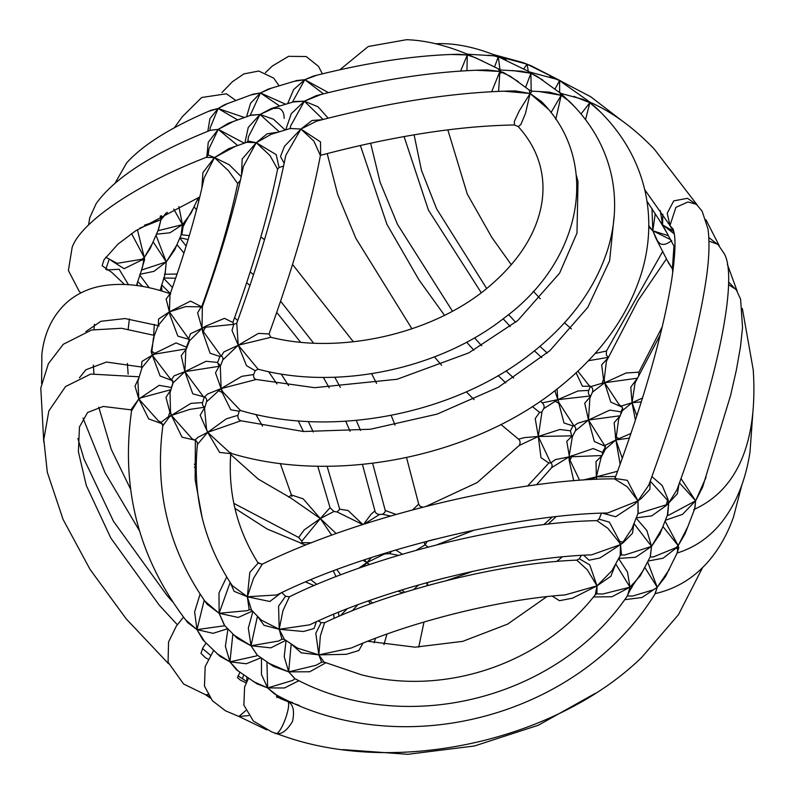 <?xml version="1.0" encoding="UTF-8"?>
<svg xmlns="http://www.w3.org/2000/svg" width="794" height="794" viewBox="0 0 794 794"><rect width="100%" height="100%" fill="white"/><g stroke="black" fill="none" stroke-linecap="round" stroke-linejoin="round"><path stroke-width="1.19" d="M320.637 155.306L320.508 141.918L300.916 129.065L313.948 141.213L320.389 155.515C310.791 206.48 293.681 265.97 269.047 333.976L258.447 333.381L238.25 345.211L236.751 323.178C259.886 259.35 276.223 203.433 285.761 155.425L300.916 129.065L316.548 121.164C390.569 101.85 456.848 91.767 515.366 90.913L530.114 93.503L519.345 110.723L514.314 121.512L514.452 124.966C458.029 125.928 393.387 136.052 320.538 155.336L320.369 155.614M322.116 119.705L312.002 120.499L300.916 129.065L284.48 146.294L280.5 156.537L284.163 163.356M283.587 166.065L279.071 167.484L276.193 154.632L256.244 142.702L271.32 134.226L290.406 128.449L300.916 129.065L290.247 128.469M290.207 128.707L290.535 126.147L304.36 101.195L323.079 119.457M252.879 611.569L248.323 628.104L251.023 645.77L237.396 638.416L224.365 625.285L219.124 613.276L224.712 625.662M204.763 601.018L219.124 613.276L207.036 604.184C168.953 550.629 154.225 491.168 162.849 425.792L168.874 417.545L171.385 415.421L182.044 437.186L195.016 440.164M226.677 576.96L218.995 592.959L219.124 613.276L230.141 582.468M284.381 639.359L279.19 629.275L261.295 620.114L251.5 610.08L249.177 609.663L247.559 610.626L219.124 613.276L238.26 617.454L252.413 611.072M230.29 582.697L234.131 591.312L247.341 596.77L249.177 609.673M224.712 625.741L196.991 629.612L204.187 600.214M291.626 644.371L301.224 652.817L318.841 654.871L320.369 635.865L324.587 622.714C394.211 589.694 502.274 562.857 576.791 560.147L587.262 569.745L597.009 585.853L595.321 594.656C541.955 663.437 445.712 696.398 361.399 674.781L324.111 662.117L318.841 654.871L321.659 662.196L315.972 665.303L288.679 671.863L291.16 644.063M351.474 647.954L318.841 654.871L297.561 648.162L284.351 639.339L281.959 639.17L278.853 640.976L251.023 645.77L257.316 655.179M318.265 620.898L321.183 622.585L315.794 633.235L318.841 654.871L346.244 654.316L358.828 650.514L363.017 643.13M552.148 596.066L559.462 600.701L572.514 598.18L597.009 585.853L565.07 594.934C500.716 599.371 412.314 621.305 351.355 648.003L351.454 647.954M309.66 624.848L279.19 629.275L303.546 631.498L314.077 628.481L316.349 621.752M624.63 599.698L642.018 597.485L657.224 587.272L653.551 589.763L632.56 596.066L627.171 595.937L630.426 589.575L630.009 587.173L602.755 594.021L596.939 593.872L597.009 585.853L610.884 576.236L615.419 564.713M644.897 567.531L657.224 587.272L647.715 562.053M655.239 593.614L657.224 587.272L655.03 593.664C676.974 588.672 695.375 577.188 710.233 559.234C720.009 547.304 727.761 533.24 733.507 517.043L741.904 484.797M665.412 576.702L657.224 587.272L669.362 569.318M615.797 564.038L630.009 587.173L632.749 585.535L643.795 569.566M648.222 561.03L663.069 558.202L675.863 548.336L678.165 545.637L688.16 525.975M685.033 533.876L678.165 545.637L677.232 552.822L665.392 576.722M655.338 593.455C579.034 717.27 400.851 764.245 274.377 693.817L267.647 687.922L284.49 687.971L298.971 680.666M227.918 629.066L225.387 646.296L229.942 661.839L219.978 656.33L202.827 639.825L196.991 629.612L204.753 641.82M185.478 619.737L196.991 629.612L187.751 622.605C139.178 560.098 120.44 489.521 131.546 410.895L138.831 398.995L148.686 418.914L162.572 423.927M200.078 594.17L194.619 611.926L196.991 629.612L213.02 633.334L227.61 628.749M207.889 694.472L205.646 694.77M588.423 360.734L608.244 357.35L606.308 354.908L606.477 350.998L595.103 353.479M588.989 385.437L577.893 371.175M576.097 372.852L582.439 386.241L590.329 386.331M526.879 64.115L525.886 63.748M602.428 384.098A5.111 3.444 -112.7 0 0 602.209 383.244L590.766 386.609C592.681 387.79 593.237 389.646 592.423 392.186L604.651 382.738L602.209 383.244A17.021 9.597 -59.6 0 1 603.509 379.373L610.804 402.092L622.069 407.143M607.916 358.124L601.673 364.823L603.509 379.373A5.111 1.151 -10.3 0 0 604.244 379.095L606.427 361.28L637.979 300.608L666.523 258.775M554.907 390.688L557.805 399.66L590.379 395.968C588.473 394.737 587.927 392.881 588.751 390.39L577.923 390.985L557.805 399.66L557.07 389.01M648.787 226.776L652.807 230.756L658.573 243.212M637.245 378.371L630.773 387.174L632.054 402.737L621.126 406.081L619.112 404.632L604.651 382.738L637.324 378.212M638.664 375.453L638.942 372.168L626.109 372.982L604.651 382.738L604.244 379.095M621.126 406.081L621.126 406.081C622.665 407.282 623.072 408.811 622.337 410.687L632.054 402.737L635.399 420.304M667.466 260.72L672.379 268.749L672.776 272.372M620.848 414.081L621.017 411.828L609.812 410.121L588.483 420.006L589.892 398.022L592.413 392.196M423.589 586.706L432.105 584.354M426.934 583.997L426.706 582.717M418.656 584.97L413.654 589.585M397.953 591.133L402.935 592.85M404.771 592.274L401.744 589.962M590.954 479.576L596.363 476.857L596.175 479.328M372.604 603.033L369.676 600.502M426.785 582.697L426.944 584.027M277.85 132.201L267.102 133.849L256.244 142.702L269.881 155.406L277.592 169.152L279.071 167.484M243.43 166.383L256.244 142.702L242.18 159.018L241.465 175.673M256.244 142.702L247.877 141.004L246.795 142.285L256.244 142.702M247.877 141.004L248.453 136.727L260.005 114.485L279.26 131.774M241.237 176.675L229.198 164.715L214.469 157.589L228.523 148.786L246.785 142.295M277.592 169.152C268.68 213.685 253.762 264.789 232.85 322.443L224.464 318.344L205.309 326.314L202.013 328.349L202.351 306.692C221.357 253.723 235.064 206.916 243.45 166.264L243.43 166.363M368.386 600.959L370.451 603.817M352.347 610.725L357.846 604.77M590.617 396.345L584.721 403.213L588.483 420.006L577.615 423.291L574.052 425.981L559.006 402.707L557.805 399.66L564.028 423.023L573.01 425.912M543.602 408.702L557.805 399.66L542.312 402.836C544.218 405.119 544.644 407.074 543.592 408.702L541.865 412.017M550.699 462.803L538.302 436.482L571.65 435.866L570.429 430.785L559.859 429.485L538.302 436.482L541.984 411.828L539.721 412.523M574.052 425.981L574.062 425.991C575.729 427.103 576.166 428.74 575.352 430.894L588.483 420.006L594.349 441.504L605.356 446.417M435.648 43.749L440.134 43.601C457.89 43.581 477.025 47.789 497.53 56.215L487.943 55.233M203.195 396.454L184.883 371.661L219.104 366.312L215.492 372.783L221.099 388.594L256.174 379.482C254.11 378.768 253.276 377.12 253.653 374.53L241.763 376.336L221.099 388.594L220.325 366.223L222.816 359.93L238.25 345.211L246.507 365.667L255.162 370.709L253.653 374.53M206.509 401.824L221.099 388.594L207.552 394.052L204.465 397.05L203.175 396.444M555.79 119.398L561.169 95.31L568.99 101.007C591.163 122.564 605.375 147.555 611.608 176.01C616.62 200.038 615.38 224.355 607.876 248.969C595.381 288.242 570.122 322.821 532.099 352.705C455.309 414.021 332.974 438.308 240.453 410.468L223.015 392.127L221.099 388.594L222.201 392.544L230.806 409.793L239.232 411.242M240.632 410.508L239.292 411.064L237.972 415.272L226.31 418.865L207.671 432.343L206.519 429.068L204.524 408.334M220.057 356.188L217.586 362.441L219.104 366.312L220.494 365.885M575.303 430.993L572.385 436.482L569.03 456.878L569.169 460.49L573.725 480.747M620.064 415.897L614.149 422.656L615.876 439.955L604.681 445.593L588.483 420.006L620.114 415.778M605.494 446.724L602.467 452.421L593.247 448.531L569.03 456.878L555.334 459.617L550.818 462.892C552.177 464.093 552.435 465.691 551.592 467.696L569.03 456.878L602.15 455.508M604.681 445.593L605.504 449.027L615.876 439.955L620.154 464.292M170.105 293.78L166.125 299.01L169.4 311.863L158.562 319.049L158.294 325.629M333.688 614.238L334.115 618.377M428.333 547.185L425.048 544.883L416.195 550.292M391.472 551.254L389.616 553.636L398.618 555.343M402.419 554.222L395.72 549.994M424.026 542.054L425.028 544.724M369.627 564.524L366.858 562.609L384.544 553.984L383.303 553.755M204.832 407.292L200.177 415.222L207.671 432.343L240.969 420.78C238.666 419.966 237.674 418.13 237.972 415.272M230.349 453.146L207.671 432.343L198.004 437.286L194.917 440.114C196.684 440.829 197.508 442.278 197.408 444.461L207.671 432.343L219.64 452.431L230.697 453.652M585.525 119.636L589.863 102.724L595.182 106.922C621.394 131.318 638.128 159.862 645.383 192.565C650.822 218.31 649.75 244.433 642.138 270.913C628.917 314.92 601.157 353.816 558.857 387.611C472.976 457.324 334.284 485.045 230.24 453.116L231.282 453.295L230.597 453.791L230.816 452.709C227.809 492.588 236.91 529.37 258.139 563.065L249.802 572.434L247.341 596.77L232.205 585.585C203.929 542.749 192.327 495.704 197.408 444.461M194.927 440.114L192.178 438.864L171.385 415.421L189.855 409.376L204.852 407.203M611.966 570.658L597.009 585.853L589.763 564.931L579.283 558.738L576.791 560.147M583.709 555.244L589.059 560.207L599.976 557.964L620.521 544.585L620.193 555.701L611.956 570.678M662.94 526.531L678.165 545.637L665.074 521.132M677.143 553.021L678.81 547.691L678.165 545.637L675.754 547.791L653.472 556.892M650.197 556.941L651.537 546.391L662.285 528.169M665.412 520.259L682.542 514.343L695.613 500.816L694.919 508.309L684.994 533.985M236.533 669.828L229.942 661.839L238.399 671.218M216.871 653.541L229.942 661.839L232.86 634.078M257.365 655.179L256.373 655.953L229.942 661.839L246.378 663.744L260.879 657.819M261.484 658.266L261.474 674.533L267.647 687.922L256.958 683.832M233.823 635.021L251.023 645.77L270.883 647.854L285.761 640.351M245.793 710.58L238.885 716.476L225.476 710.809L212.445 700.765L204.475 686.115L205.17 666.543L213.606 650.524M328.16 118.167L317.977 106.753L304.36 101.195L316.171 95.697C379.74 79.44 436.789 70.855 487.337 69.932L499.902 71.44L491.694 91.657M321.262 94.397L304.36 101.195L291.299 113.681L285.721 129.829M285.145 129.998L273.483 119.229L260.005 114.485L271.201 108.56L294.892 101.483L304.36 101.195L293.125 101.989M292.4 102.198L304.797 79.688L323.416 93.861M271.201 108.56L278.535 108.192C282.297 109.463 284.163 112.867 284.123 118.415M550.818 462.892L548.912 462.952M532.357 406.518L539.563 412.384L535.225 418.597L538.302 436.482L524.368 437.613L518.551 439.181C520.368 440.829 520.566 442.933 519.177 445.503L538.302 436.482L540.982 457.691L548.862 463.011L527.603 486.017M518.551 439.181L500.915 424.472M571.65 435.866L572.524 436.442L571.928 436.134L572.782 435.906M435.221 539.156L428.194 540.962M339.852 69.763L368.287 46.489L406.548 39.7C425.147 40.325 445.146 45.05 466.535 53.873L467.289 54.955L450.486 54.468M572.037 436.144L566.767 441.325L570.023 460.222A17.021 9.597 -59.6 0 1 571.898 456.421A5.111 2.154 -106.8 0 0 571.769 455.577M204.654 407.114C202.847 406.23 202.162 404.722 202.599 402.568L190.907 403.372L171.385 415.421L170.512 411.868L170.025 392.673L173.042 382.946L184.883 371.661L192.763 393.824L204.227 396.94M170.869 389.794L165.986 397.407L169.896 412.225L171.385 415.421L168.517 416.622L161.093 422.299L158.443 420.939L138.831 398.995L141.193 397.734L170.899 389.705M173.023 383.016L171.683 379.522L170.402 378.887L152.299 355.176L155.058 354.064L186.342 348.884M236.771 323.138L233.764 324.389L232.007 330.473L238.25 345.211L270.933 337.291M255.152 370.709L258.139 369.19L238.25 345.211L223.819 351.97L221.268 356.129C222.727 356.933 223.233 358.203 222.816 359.93M221.109 356.04L203.324 331.515L202.013 328.349L202.599 331.862L210.082 353.241L219.938 356.496M217.586 362.441L206.073 361.27L184.883 371.661L185.816 350.194L189.528 340.785L202.013 328.349L205.547 327.227L233.694 324.349M269.057 333.956L270.804 337.252C341.916 355.226 436.055 332.904 490.563 285.254C516.725 262.625 533.191 238.2 539.93 211.988C543.632 197.259 543.969 183.037 540.942 169.33C537.538 153.828 529.985 139.595 518.284 126.633L520.834 124.529L525.449 113.552L530.114 93.503L541.518 101.632C601.118 161.43 582.538 260.085 504.855 317.501C439.826 369.2 337.649 390.638 258.139 369.19M694.631 509.103L695.613 500.816L706.055 477.303M728.555 284.659L736.217 289.552L740.623 299.278L742.529 327.704L740.494 346.66L736.455 369.647L730.579 395.491L702.571 487.278L695.613 500.816L668.697 515.217L667.347 515.296M679.446 482.881L695.613 500.816L680.994 478.544M667.407 515.147L668.677 503.049L677.401 493.719L679.009 484.102M618.943 541.974L620.521 544.585L619.687 541.369L609.435 522.194L599.053 519.147L596.88 520.646L607.837 528.278L618.943 541.974A5.111 2.997 -25 0 1 619.687 541.369A17.021 3.355 22.5 0 0 623.052 542.014L620.521 544.585L623.28 542.63L632.49 533.25L633.781 524.07M620.193 555.701L621.484 554.897L620.521 544.585L591.54 554.877C510.205 557.358 385.755 588.225 309.591 624.888L309.64 624.858M631.905 528.744L623.052 542.014A5.111 1.965 47.2 0 0 623.28 542.63M602.477 513.152L615.668 516.755L634.515 504.309L637.989 500.915L637.969 513.49L631.796 529.003M257.713 616.601L264.045 625.325L279.19 629.275L283.011 610.437L289.413 596.8C372.118 555.83 508.031 522.134 596.88 520.646M633.979 523.574L651.537 546.391L624.58 555.066L621.474 554.897M574.558 106.654L564.703 97.166L561.169 95.31L561.854 93.662L559.75 92.69L561.169 95.31L550.937 112.649M549.359 92.164L561.169 95.31L538.481 91.399M582.727 99.28L589.863 102.724L581.019 113.959M531.186 91.002L530.888 73.256L537.171 76.422M547.9 108.838L530.114 93.503L532.139 91.131L549.299 92.164M672.945 271.121L672.379 268.749L673.133 269.593M673.163 269.345L672.379 268.749L674.582 254.934M673.967 246.031L672.379 268.749L668.598 263.072L656.062 238.567L652.807 230.756L670.583 239.649M238.885 716.476L248.681 715.602M285.254 700.616L284.689 700.417M210.221 698.035L205.884 694.889L208.991 696.269M292.539 680.478L267.647 687.922L276.243 694.79M253.197 681.441L267.647 687.922L266.933 662.087M287.249 701.32L286.267 700.953C294.276 699.196 279.865 739.561 274.625 732.951C280.411 735.423 286.396 731.562 292.569 721.349C294.902 709.776 292.797 702.978 286.267 700.953L286.763 701.142M702.561 567.631L678.423 614.735L641.502 657.611C555.84 740.544 398.538 775.589 285.771 736.852L271.766 731.949L253.276 720.942L243.867 705.102L244.592 687.038L248.462 678.324M268.372 663.069L288.679 671.863L294.872 678.711M347.087 608.859L340.497 615.618M339.058 616.233L338.333 612.333M363.463 566.618L366.858 562.609L368.763 564.812M593.475 596.949L611.956 596.751L630.009 587.173L627.449 595.808C556.961 699.583 405.009 737.497 294.961 678.681L288.679 671.863L273.503 666.434L257.097 655.01L251.023 645.77L257.425 616.313M286.038 640.55L284.212 656.648L288.679 671.863L309.729 671.774L325.748 662.841M596.741 479.298L596.363 476.857L583.044 480.052M602.11 455.577L595.986 461.542L596.363 476.857L601.177 457.304M617.613 471.239L596.363 476.857L615.668 476.489M579.6 480.301L570.023 460.222A5.111 1.082 -10.9 0 1 569.169 460.49M636.252 517.837L651.735 515.882L666.335 505.5L668.677 503.049L667.814 514.095L659.963 533.985L651.537 546.391L646.892 530.6L636.153 518.105M618.824 558.4L635.647 557.259L651.537 546.391L650.306 556.703L640.321 575.779L630.009 587.173L627.478 572.047L618.695 558.648M289.413 596.8L285.582 596.234L278.575 606.14L279.19 629.275L281.959 639.17M186.322 348.913L181.24 355.652L184.883 371.661L174.055 375.86L171.683 379.522M736.921 290.634L728.604 281.979M251.49 610.08L247.341 596.77L269.821 601.485L281.007 592.959M276.908 594.934L247.341 596.77L253.584 578.191L262.288 564.187C357.33 517.053 515.385 478.683 614.457 478.851L627.31 486.791L637.989 500.915L607.648 513.003C514.175 514.234 364.337 551.314 276.908 594.934M277.979 697.271L277.731 695.752M246.845 681.391L246.825 677.213M201.14 306.861L197.617 312.905L202.013 328.349L190.441 333.768L188.744 338.73L189.538 340.785M188.585 338.641L169.4 311.863L185.796 306.573L201.16 306.871M198.837 200.793L197.577 199.373M194.044 206.738L196.525 209.854M179.92 237.734L188.128 239.56M189.309 235.59L183.206 234.984M156.398 234.22L169.966 232.791L182.451 224.633L185.091 222.707L193.379 208.137M183.166 234.964L181.826 234.637L183.156 226.34L182.451 224.633L180.992 235.282M186.133 246.09L179.811 237.982M396.057 514.443L385.249 510.492L372.624 463.289M422.755 507.197L419.996 506.185L418.696 504.101L412.711 509.837M317.064 75.162L304.797 79.688L294.028 81.325M668.449 235.758L652.807 230.756L655.258 213.596M651.983 208.574L652.807 230.756L648.797 225.784M658.415 218.618L666.087 231.54M528.079 64.602L527.137 64.215M171.573 387.502L159.197 385.338L138.831 398.995L137.908 381.309L141.987 367.711L152.299 355.176L160.1 375.989L172.844 380.812M138.831 378.004L135 386.152L138.831 398.995L130.901 409.833L103.21 406.449L87.588 412.493L79.46 426.974L78.398 451.746L86.318 485.531L110.813 538.034L159.187 605.078L177.32 624.709M165.023 274.248L166.274 261.921L165.112 274.218L164.388 274.109M139.992 274.277L153.947 271.359L166.274 261.921L141.471 270.069M174.581 250.08L166.274 261.921L176.576 245.435M153.073 241.793L166.274 261.921L155.981 235.153M149.232 287.795L139.744 275.032M165.192 273.672L160.07 290.574M141.61 269.682L144.617 259.539L144.27 257.564L152.101 244.026M177.092 274.029L164.983 274.267M176.943 244.572L183.95 253.068M482.772 61.158L470.683 55.699L467.289 54.955L475.447 57.724M466.951 70.636L467.289 54.955L468.41 54.26L466.535 53.873M328.438 92.61L304.797 79.688L313.104 76.164C367.076 62.438 415.639 55.143 458.803 54.26L467.289 54.955L460.649 71.033M468.4 54.26L493.223 55.779L498.314 56.761L529.479 71.887L530.888 73.256L530.878 72.373L556.266 79.182L559.581 80.631L555.075 88.888M499.992 69.922L498.314 56.761L494.473 67.162M498.533 69.386L499.902 71.44L475.626 70.229M622.317 458.307L615.876 439.955L629.404 438.109M631.012 433.425L615.876 439.955L618.665 419.133M622.307 410.756L618.556 419.391M160.219 216.127L160.974 219.68L161.311 215.541M139.843 228.086L160.974 219.68L144.548 225.149M158.066 230.478L160.974 219.68L158.602 229.277L150.106 248.681L144.27 257.564L137.392 229.674M166.085 213L160.974 219.68L167.345 212.345M115.309 182.719L126.663 162.889C143.059 144.726 171.176 127.199 211.015 110.287L218.102 108.49L209.914 118.683L207.82 131.328M173.757 209.09L182.451 224.633L158.284 230.677M227.977 103.359L218.102 108.49L208.594 111.329M243.639 674.999L242.378 678.761M530.878 72.373L529.479 71.887M518.373 81.653L503.396 72.453L499.902 71.44L500.806 70.011L521.767 71.252L530.888 73.256L512.12 70.487M542.689 79.956L530.888 73.256L525.697 87.151M500.806 70.011L475.388 57.694M674.91 247.877L662.593 224.811L674.304 233.952M673.262 231.183L662.593 224.811L662.792 214.311M660.29 210.589L662.593 224.811L659.883 221.02M668.22 222.777L671.129 227.56M566.33 84.67L559.681 80.502L590.667 96.719L621.285 120.241M673.203 229.238L669.967 225.536L675.902 207.373L687.951 201.984L696.368 204.296L702.124 211.164L707.99 229C709.687 241.545 709.211 257.415 706.551 276.63C698.502 332.517 679.247 401.992 648.807 485.055L637.989 500.915L627.31 480.33L614.923 478.474M638.168 513.48L637.989 500.915L641.473 498.304L649.899 489.372L650.137 481.442M650.236 481.164L667.456 500.18L668.677 503.049L668.091 499.595L662.275 485.61L651.904 476.608M708.953 241.118L717.915 244.314L724.277 253.743C738.48 278.505 717.28 380.266 676.945 489.789L668.677 503.049L666.176 504.825L637.88 513.678M111.081 260.462L124.142 268.68L141.898 259.966L144.27 257.564L142.334 267.717M131.566 233.615L144.27 257.564L141.858 259.261L117.145 263.33L105.662 257.187M88.581 224.97L89.752 217.745L96.153 203.611C114.624 177.796 152.647 153.371 210.251 130.335L218.241 129.353L208.256 142.295L206.807 157.043M128.449 284.659L119.14 269.275L106.853 269.98M154.235 335.892L151.168 351.732L152.299 355.176L141.908 361.469L141.501 367.017M186.54 348.368L186.401 347.147L176.04 342.919L154.86 353.261L152.299 355.176L151.862 351.305L153.46 337.817M158.522 325.064L169.4 311.863L169.956 315.059L177.846 336.13L189.319 339.435M636.857 415.848L632.054 402.737L635.071 382.877M642.535 398.012L632.054 402.737L641.334 401.833M244.353 117.472L218.102 108.49L237.565 119.884M210.102 130.405L210.063 128.142L218.102 108.49L224.682 104.659L252.859 94.228L260.452 92.958L250.576 103.2L246.597 116.688M233.764 121.264L218.241 129.353L210.162 130.355M285.532 104.193L260.452 92.958L279.587 105.979M272.034 87.896L260.452 92.958L268.283 89.097M250.12 115.467L260.452 92.958L250.388 95.091M198.48 197.527L190.858 213.507L182.451 224.633L178.878 206.569M276.689 106.862L260.005 114.485L250.318 115.398M268.253 89.107L296.896 80.512L304.797 79.688L293.631 89.573L287.686 103.557M230.677 454.476L258.229 479.09L290.425 497.778L320.339 518.542L303.189 498.87L291.477 494.98M362.719 524.566L337.252 512.031L333.937 511.445L330.066 507.743L320.339 518.542L333.976 511.455M336.18 533.558L320.339 518.542L331.694 535.176M320.339 518.542L304.211 529.906L298.653 537.469L301.78 541.2L320.339 518.542M311.447 542.788L302.067 542.659M670.712 226.866L673.451 229.942M697.261 205.11L687.495 198.311L673.729 200.882L667.238 213.268L669.967 225.536L644.728 189.667M600.453 111.994L589.863 102.724L590.458 102.406C612.521 112.252 633.771 127.794 654.206 149.014L697.4 205.239M719.027 245.475L708.814 237.535M163.743 278.009L175.673 278.198M172.447 287.497L163.653 278.307M362.868 524.516L348.04 510.512L339.693 509.172M362.441 464.421L374.927 510.879L371.086 514.234L363.602 524.278M161.877 291.1L161.5 285.483M137.64 281.582L142.91 286.525M137.402 285.632L137.114 283.309M302.316 543.692L305.779 545.031M161.668 284.877L170.303 293.542M340.646 574.856L336.845 569.546M333.311 570.866L336.031 576.633M363.146 560.266L366.858 562.609L358.551 568.325M316.866 584.374L310.831 579.739M305.541 581.952L314.057 585.565M506.066 59.887L498.592 56.513L527.047 64.185L523.851 68.76M528.288 71.212L527.047 64.185L558.361 79.777A17.021 9.597 -59.6 0 0 556.207 79.053L549.637 76.879M364.188 524.09L379.542 514.452C376.783 514.075 375.244 512.894 374.927 510.889M379.542 514.452L382.371 514.284L390.668 515.991M371.364 557.547L366.858 562.609L364.327 559.869M244.244 143.168L218.241 129.353L237.634 145.491M235.629 146.205L214.469 157.589L208.177 154.929L208.991 148.736L218.241 129.353L228.364 123.259L251.182 115.11L260.005 114.485L248.264 127.407L244.87 142.95M559.661 92.61L559.581 80.631L589.247 101.642L589.863 102.724L573.903 96.402M559.581 80.631L556.207 79.053A5.111 0.576 111.4 0 0 556.266 79.182M498.592 91.33L499.902 71.44L510.195 76.204M510.175 76.194L529.141 89.97L530.114 93.503L503.426 91.151M199.79 196.952L135.655 230.826L117.889 244.195L103.994 259.807L102.138 265.752L111.924 272.501L124.45 284.431M208.177 154.929L206.261 157.331L214.469 157.589L202.897 172.626L201.835 188.277M201.686 306.802L190.54 301.105L169.4 311.863L170.005 294.356C185.597 250.666 196.942 211.909 204.058 178.084L214.469 157.589L228.523 170.799L237.694 183.543C230.121 219.958 218.052 261.256 201.478 307.457M632.699 584.92A5.111 2.382 51.8 0 0 632.749 585.535A17.021 13.657 96.8 0 1 630.426 589.575A5.111 4.03 -176.1 0 0 629.662 590.081M675.754 547.791A5.111 1.985 46.8 0 0 675.863 548.336A17.021 3.355 22.5 0 0 678.195 548.376A5.111 4.258 -3.1 0 1 678.81 547.691M559.006 402.707L558.261 402.955A17.021 3.355 22.5 0 1 554.956 401.149A5.111 2.868 70.6 0 0 554.718 400.176M218.062 389.665A5.111 2.65 -117.8 0 1 218.36 390.489A17.021 3.355 -157.5 0 0 222.201 392.544A5.111 0.536 156.1 0 0 223.015 392.127M168.874 417.545A5.111 3.504 56.6 0 0 168.517 416.622A17.021 9.597 120.4 0 1 169.896 412.225A5.111 1.459 162.7 0 0 170.512 411.868M205.309 326.314A5.111 1.707 66.9 0 1 205.547 327.227A17.021 9.597 120.4 0 0 203.324 331.515A5.111 1.499 163 0 1 202.599 331.862M564.683 97.473A5.111 0.804 123.7 0 1 564.703 97.166A17.021 13.657 -83.2 0 0 561.547 94.506A5.111 4.972 -7.4 0 1 560.763 94.109M182.501 226.866A5.111 4.169 171.3 0 1 183.156 226.34A17.021 13.657 -83.2 0 0 185.091 222.707A5.111 1.935 45.9 0 1 184.952 222.102M498.9 57.525A5.111 4.982 171.5 0 1 498.046 57.277A17.021 13.657 -83.2 0 0 494.354 55.927L494.305 55.788M618.695 439.41A5.111 2.799 70.9 0 0 618.566 438.447A17.021 3.355 22.5 0 1 615.836 436.71A5.111 1.757 -5.3 0 1 615.191 436.968M668.091 499.595A5.111 2.769 -18.7 0 0 667.456 500.18A17.021 13.657 96.8 0 1 666.176 504.825A5.111 2.402 -128.7 0 0 666.335 505.5M141.858 259.261A5.111 2.422 -127.3 0 0 141.898 259.966A17.021 3.355 22.5 0 0 144.061 260.065A5.111 3.851 -179.1 0 1 144.617 259.539M151.168 351.732A5.111 2.332 170.7 0 0 151.862 351.305A17.021 3.355 -157.5 0 0 154.86 353.261A5.111 2.68 -118 0 1 155.058 354.064M499.307 72.76A5.111 4.635 -173.5 0 0 500.28 73.048A17.021 9.597 -59.6 0 1 503.396 72.73A5.111 0.576 110.9 0 1 503.396 72.453M202.212 517.906L195.145 479.516L195.364 440.352M324.111 662.117L321.659 662.196M321.183 622.585L324.587 622.714M367.701 641.264L415.044 647.179L462.704 641.354L507.624 624.124L546.907 596.622M206.043 643.15L202.956 647.656L200.971 653.363L205.368 657.66L208.167 659.219M183.474 617.136L176.278 626.188L168.546 642.009L168.07 662.186L183.523 683.942L205.884 694.889M590.756 386.609L588.94 385.398M571.382 328.905L564.514 322.751M540.287 298.792L533.33 291.209M511.296 264.73L491.903 237.535L467.289 194.093L447.846 129.849M493.173 54.498L522.561 62.428L531.077 65.753L560.743 80.919M414.101 134.811L421.455 170.323L436.601 208.832L486.653 288.49M508.557 314.563L515.643 322.275M539.91 346.382L547.235 353.002M588.751 390.4L590.468 386.42M606.487 350.978L662.792 251.281M638.952 372.138L662.295 326.681M621.017 411.828L622.536 408.305M428.482 585.208L426.944 584.414M446.585 580.573L473.164 571.253M548.118 524.149L556.078 516.676M440.402 617.375L455.478 613.444M556.663 561.447L562.281 556.892M424.006 622.03L418.726 647.15M386.956 634.059L383.949 644.649M374.173 642.793L375.443 638.277M573.298 425.376L572.911 425.981L573.804 425.733L573.189 425.415M570.429 430.785L573.288 425.405M404.077 136.548L428.432 210.122L481.243 292.708M503.178 318.801L510.264 326.562M534.422 350.879L541.756 357.657M370.619 143.168L380.127 182.302L397.526 224.424L452.451 311.169M474.534 337.817L481.69 345.787M506.046 370.858L513.658 378.073M540.327 401.248L542.312 402.836M204.524 408.344L206.519 401.784C207.016 399.491 206.331 397.913 204.465 397.05M256.164 379.482L314.613 387.68L397.139 379.254L468.758 352.893L517.797 320.498L559.581 273.186L576.99 233.069L578.002 181.677L576.365 175.414M139.476 530.779L105.016 472.638L83.013 418.061M85.831 331.614L100.927 321.282L125.065 318.553L158.274 325.679M41.596 383.581L41.874 354.203C44.335 332.368 52.92 314.881 67.629 301.75C76.025 294.663 85.742 289.75 96.779 287.021C118.733 281.939 143.377 284.252 170.72 293.959L170.005 294.356M425.048 544.883L427.241 541.379M428.403 582.161L426.944 583.947M389.646 553.636L384.544 553.984M430.388 581.714L445.791 577.695M543.741 524.655L552.158 517.132M551.592 467.696L536.546 484.777M474.316 530.094L436.819 544.843M240.969 420.78L303.427 431.499L370.441 429.246L437.057 414.131L498.364 387.254L549.865 350.68L587.818 307.338L609.633 260.769L614.308 214.489M595.321 594.656L596.929 593.872M579.283 558.738L581.416 555.383M653.73 556.882L650.147 556.961M676.945 553.081C694.7 547.602 709.628 537.3 721.706 522.184C736.256 503.585 745.695 480.172 750.012 451.945L752.801 413.426M236.443 669.759L257.127 683.932M239.897 672.32L237.466 677.729M237.466 677.619L240.264 680.021L246.14 682.929M519.177 445.503L477.204 482.563L426.16 506.334M474.078 399.63L466.277 391.819M441.623 365.25L434.417 356.883M411.957 328.815L355.871 238.329L337.698 194.48L327.178 153.57M505.798 382.936L498.175 375.582M473.829 350.214L466.673 342.174M444.501 315.297L418.924 279.796L386.916 224.315L360.367 145.451M162.849 425.792L161.093 422.299M204.286 396.97L202.599 402.568M221.268 356.129L220.067 356.188M693.708 509.599C742.013 488.032 757.526 433.742 753.208 369.706L742.35 308.529M599.142 518.929L601.465 513.182M561.854 93.662L582.816 99.319M559.75 92.69L537.101 76.383M239.282 716.654L266.764 729.875M292.619 702.601L280.481 698.7M246.775 681.54L237.962 675.853M277.811 695.594L276.977 697.618M276.59 696.1C275.786 696.328 278.734 697.857 285.453 700.675M295.04 678.711L292.529 680.488M601.137 457.364L605.504 449.037M737.08 290.902L727.364 264.323M285.582 596.234L281.83 592.572M602.467 452.431L602.457 454.932M258.139 563.065L262.288 564.187M201.468 307.02L202.539 306.256M232.85 322.424L233.635 324.319M220.325 250.706L221.06 251.142M250.199 271.895L253.534 274.724M280.59 301.204L313.58 343.107M334.78 377.229L340.358 387.422M356.268 420.393L360.506 430.398M418.696 504.111L406.548 457.582M395.094 425.177L391.134 415.371M376.564 383.413L371.602 373.696M353.37 341.787L292.549 264.462M264.491 239.699L260.869 236.93M230.945 217.625L229.833 217.03M265.444 72.641L272.382 65.991L288.589 56.324L306.176 56.533L318.513 66.378L322.394 73.832M671.655 240.522C659.804 250.1 657.154 239.183 656.062 238.567M131.06 409.883L131.536 410.984M202.49 648.5L210.42 655.229M139.178 376.803L90.774 374.053L65.555 386.539L48.851 410.925L43.799 439.558L47.312 472.301L63.083 519.445L90.089 569.467L126.167 618.804L168.497 663.685M173.152 382.043L171.663 387.006M174.581 250.09L181.042 235.163L181.995 234.667M595.192 693.41L538.392 725.22L474.494 745.973L407.828 754.3L342.909 749.605M174.223 127.933L182.342 116.688L201.696 97.493L226.429 93.781L235.709 100.401M659.893 221.03L646.981 201.19M673.024 228.841L674.146 232.97C675.803 241.604 674.999 257.157 671.724 279.627C663.01 333.361 644.063 399.67 614.893 478.554L614.358 478.851M142.344 267.697L136.479 285.503M109.135 259.38L105.8 269.305M141.848 367.136L141.928 367.969M159.078 325.957L158.234 325.53L153.441 337.867M186.461 346.988L189.389 339.604M141.521 367.036L106.495 362.044L85.861 369.766L79.43 377.815M77.891 438.447L83.985 458.972L113.502 521.34L167.038 595.49L172.655 601.902M154.423 335.415L121.472 328.269L91.578 330.006L63.262 344.298L48.414 363.642L40.792 388.008L43.779 442.069M635.001 383.026L660.37 334.602M299.348 705.449L286.753 701.132M279.081 85.712L273.682 78.11L258.765 71.023L243.927 73.892L232.404 81.732L221.953 92.531M288.718 497.183L291.527 494.761L291.874 496.508M301.78 541.19L301.998 542.759M194.361 464.133L196.148 466.415M233.823 503.356L298.653 537.469M330.056 507.723L317.739 466.177M303.417 431.489L298.226 420.85M276.967 383.929L268.6 371.652M217.526 362.61L220.474 365.836M255.886 414.448L262.516 426.07M280.252 463.458L291.448 495.089M670.692 226.826L674.076 232.592M719.235 245.703L705.926 219.72M217.189 260.879L217.854 261.286M246.686 282.664L249.961 285.512M276.739 312.389L300.529 342.174M323.337 377.388L329.202 387.809M345.727 421.217L350.085 431.301M206.132 294.306L206.629 294.653M234.597 317.63L237.684 320.627M281.145 373.994L288.599 385.646M308.3 421.505L313.243 431.996M327.088 466.247L339.693 509.182M257.703 562.39L261.831 564.355M302.583 543.771L267.072 528.973L234.925 508.349M196.148 469.314L194.421 467.011M153.659 335.167L154.344 324.399M300.976 543.463L302.157 542.471L302.186 544.098M130.544 489.094L111.279 449.424L98.754 407.153M93.91 373.408L93.374 365.101M93.97 329.48L94.446 324.289M128.152 374.182L127.377 363.454M128.191 329.073L129.382 318.93M336.964 512.001L339.733 509.371M558.361 79.777L559.681 80.492M589.247 101.642L590.458 102.406M80.849 292.936L79.271 291.428L68.383 270.496L72.175 247.281C80.263 223.759 132.211 186.054 206.271 157.331M382.371 514.284C384.365 513.212 385.328 511.941 385.249 510.492M497.53 56.215L498.592 56.513M529.151 89.98L532.139 91.131M518.284 126.633L514.452 124.966M237.694 183.543L240.006 180.833"/></g></svg>
